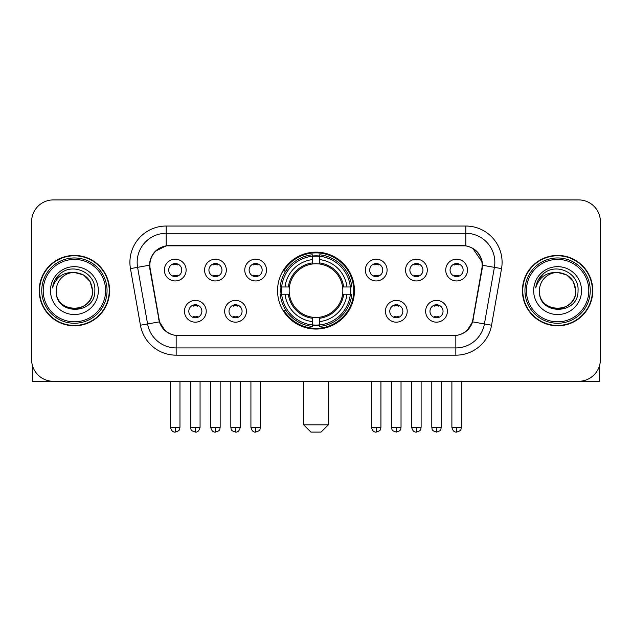 <?xml version="1.0" encoding="UTF-8"?>
<svg xmlns="http://www.w3.org/2000/svg" width="632" height="632" viewBox="0 0 632 632"><rect width="100%" height="100%" fill="white"/><g stroke="black" fill="none" stroke-linecap="round" stroke-linejoin="round"><path stroke-width="0.95" d="M277.551 290.609A38.449 38.449 0 0 0 316 329.059A38.449 38.449 0 0 0 354.449 290.609A38.449 38.449 0 0 0 316 252.152A38.449 38.449 0 0 0 277.551 290.609M246.425 311.284A10.886 10.886 0 0 1 235.538 322.17A10.886 10.886 0 0 1 224.66 311.284A10.886 10.886 0 0 1 235.538 300.405A10.886 10.886 0 0 1 246.425 311.284M229.013 311.284A6.533 6.533 0 0 0 235.538 317.817A6.533 6.533 0 0 0 242.072 311.284A6.533 6.533 0 0 0 235.538 304.758A6.533 6.533 0 0 0 229.013 311.284M407.198 311.284A10.886 10.886 0 0 1 396.311 322.17A10.886 10.886 0 0 1 385.433 311.284A10.886 10.886 0 0 1 396.311 300.405A10.886 10.886 0 0 1 407.198 311.284M389.786 311.284A6.533 6.533 0 0 0 396.311 317.817A6.533 6.533 0 0 0 402.845 311.284A6.533 6.533 0 0 0 396.311 304.758A6.533 6.533 0 0 0 389.786 311.284M447.393 311.284A10.886 10.886 0 0 1 436.507 322.17A10.886 10.886 0 0 1 425.628 311.284A10.886 10.886 0 0 1 436.507 300.405A10.886 10.886 0 0 1 447.393 311.284M429.981 311.284A6.533 6.533 0 0 0 436.507 317.817A6.533 6.533 0 0 0 443.04 311.284A6.533 6.533 0 0 0 436.507 304.758A6.533 6.533 0 0 0 429.981 311.284M206.23 311.284A10.886 10.886 0 0 1 195.351 322.17A10.886 10.886 0 0 1 184.465 311.284A10.886 10.886 0 0 1 195.351 300.405A10.886 10.886 0 0 1 206.23 311.284M188.818 311.284A6.533 6.533 0 0 0 195.351 317.817A6.533 6.533 0 0 0 201.877 311.284A6.533 6.533 0 0 0 195.351 304.758A6.533 6.533 0 0 0 188.818 311.284M226.327 270.077A10.886 10.886 0 0 1 215.441 280.956A10.886 10.886 0 0 1 204.563 270.077A10.886 10.886 0 0 1 215.441 259.191A10.886 10.886 0 0 1 226.327 270.077M208.916 270.077A6.533 6.533 0 0 0 215.441 276.603A6.533 6.533 0 0 0 221.974 270.077A6.533 6.533 0 0 0 215.441 263.544A6.533 6.533 0 0 0 208.916 270.077M266.522 270.077A10.886 10.886 0 0 1 255.636 280.956A10.886 10.886 0 0 1 244.758 270.077A10.886 10.886 0 0 1 255.636 259.191A10.886 10.886 0 0 1 266.522 270.077M249.111 270.077A6.533 6.533 0 0 0 255.636 276.603A6.533 6.533 0 0 0 262.169 270.077A6.533 6.533 0 0 0 255.636 263.544A6.533 6.533 0 0 0 249.111 270.077M387.1 270.077A10.886 10.886 0 0 1 376.214 280.956A10.886 10.886 0 0 1 365.336 270.077A10.886 10.886 0 0 1 376.214 259.191A10.886 10.886 0 0 1 387.1 270.077M369.688 270.077A6.533 6.533 0 0 0 376.214 276.603A6.533 6.533 0 0 0 382.747 270.077A6.533 6.533 0 0 0 376.214 263.544A6.533 6.533 0 0 0 369.688 270.077M427.295 270.077A10.886 10.886 0 0 1 416.409 280.956A10.886 10.886 0 0 1 405.531 270.077A10.886 10.886 0 0 1 416.409 259.191A10.886 10.886 0 0 1 427.295 270.077M409.884 270.077A6.533 6.533 0 0 0 416.409 276.603A6.533 6.533 0 0 0 422.942 270.077A6.533 6.533 0 0 0 416.409 263.544A6.533 6.533 0 0 0 409.884 270.077M467.49 270.077A10.886 10.886 0 0 1 456.604 280.956A10.886 10.886 0 0 1 445.718 270.077A10.886 10.886 0 0 1 456.604 259.191A10.886 10.886 0 0 1 467.49 270.077M450.071 270.077A6.533 6.533 0 0 0 456.604 276.603A6.533 6.533 0 0 0 463.13 270.077A6.533 6.533 0 0 0 456.604 263.544A6.533 6.533 0 0 0 450.071 270.077M186.132 270.077A10.886 10.886 0 0 1 175.254 280.956A10.886 10.886 0 0 1 164.367 270.077A10.886 10.886 0 0 1 175.254 259.191A10.886 10.886 0 0 1 186.132 270.077M168.72 270.077A6.533 6.533 0 0 0 175.254 276.603A6.533 6.533 0 0 0 181.779 270.077A6.533 6.533 0 0 0 175.254 263.544A6.533 6.533 0 0 0 168.72 270.077M150.155 268.616A19.592 19.592 0 0 1 169.447 245.627L462.553 245.627A19.592 19.592 0 0 1 481.845 268.616L472.886 319.405A19.592 19.592 0 0 1 453.594 335.592L178.406 335.592A19.592 19.592 0 0 1 159.114 319.405L150.155 268.616M281.003 294.236A35.187 35.187 0 0 1 281.003 286.983M39.216 290.609A35.187 35.187 0 0 0 74.402 325.796A35.187 35.187 0 0 0 109.589 290.609A35.187 35.187 0 0 0 74.402 255.423A35.187 35.187 0 0 0 39.216 290.609M522.411 290.609A35.187 35.187 0 0 0 557.598 325.796A35.187 35.187 0 0 0 592.784 290.609A35.187 35.187 0 0 0 557.598 255.423A35.187 35.187 0 0 0 522.411 290.609M149.713 262.312C151.593 253.235 157.084 247.744 166.184 245.84L465.816 245.84C474.909 247.736 480.399 253.227 482.287 262.312L482.208 268.616L472.649 321.87C469.789 329.754 464.18 334.304 455.838 335.497L176.162 335.497C167.835 334.32 162.234 329.77 159.351 321.87L149.792 268.616L149.713 262.312M155.275 251.315L166.184 245.84L166.184 233.295L465.816 233.295A29.017 29.017 0 0 1 494.398 267.352L484.42 323.94A29.017 29.017 0 0 1 455.838 347.924L176.162 347.924A29.017 29.017 0 0 1 147.58 323.94L137.602 267.352A29.017 29.017 0 0 1 166.184 233.295L166.184 226.035L465.816 226.035L465.816 245.84M472.712 248.25L482.287 262.312L482.508 265.258L501.539 268.608L491.562 325.204A36.277 36.277 0 0 1 455.838 355.176L176.162 355.176A36.277 36.277 0 0 1 140.438 325.204L130.461 268.608A36.277 36.277 0 0 1 166.184 226.035M178.042 335.592L176.162 335.497L176.162 355.176M455.838 355.176L455.838 335.497L453.958 335.592M491.562 325.204L472.649 321.87L466.795 330.797M165.331 330.907L159.351 321.87L140.438 325.204M473.25 319.405L473.131 320.021M158.869 320.021L158.75 319.405M130.461 268.608L149.492 265.211M600.4 221.682A21.765 21.765 0 0 0 578.636 199.917L53.364 199.917A21.765 21.765 0 0 0 31.6 221.682L31.6 359.529A21.765 21.765 0 0 0 53.364 381.293L578.636 381.293A21.765 21.765 0 0 0 600.4 359.529L600.4 221.682L600.4 359.529M31.6 221.682L31.6 359.529M578.636 199.917L53.364 199.917M53.364 381.293L578.636 381.293M32.327 365.106L32.327 381.293L116.486 381.293M105.599 290.609A31.197 31.197 0 0 0 74.402 259.412A31.197 31.197 0 0 0 43.205 290.609A31.197 31.197 0 0 0 74.402 321.807A31.197 31.197 0 0 0 105.599 290.609M107.053 290.609A32.651 32.651 0 0 0 74.402 257.959A32.651 32.651 0 0 0 41.759 290.609A32.651 32.651 0 0 0 74.402 323.252A32.651 32.651 0 0 0 107.053 290.609M109.233 290.609A34.823 34.823 0 0 0 74.402 255.786A34.823 34.823 0 0 0 39.579 290.609A34.823 34.823 0 0 0 74.402 325.433A34.823 34.823 0 0 0 109.233 290.609M92.541 290.609C91.466 279.589 85.423 273.545 74.402 272.471L83.471 274.896L90.115 281.54L92.541 290.609L90.115 281.54L83.471 274.896L74.402 272.471L83.471 274.896L90.115 281.54L92.541 290.609L90.115 281.54L83.471 274.896L74.402 272.471L83.471 274.896L90.115 281.54L92.541 290.609C93.654 314.009 55.158 314.009 56.264 290.609C54.652 315.779 95.685 315.218 94.832 290.609C96.183 273.332 73.541 262.351 60.498 273.474C55.948 277.282 53.286 282.109 52.496 287.971C55.924 277.164 63.224 271.997 74.402 272.471L83.471 274.896L90.115 281.54L92.541 290.609C93.654 314.009 55.158 314.009 56.264 290.609C55.158 314.009 93.654 314.009 92.541 290.609C93.654 314.009 55.158 314.009 56.264 290.609C55.158 314.009 93.654 314.009 92.541 290.609C93.654 314.009 55.158 314.009 56.264 290.609C55.158 314.009 93.654 314.009 92.541 290.609C93.654 314.009 55.158 314.009 56.264 290.609C55.158 314.009 93.654 314.009 92.541 290.609C93.654 314.009 55.158 314.009 56.264 290.609C55.158 314.009 93.654 314.009 92.541 290.609C93.654 314.009 55.158 314.009 56.264 290.609C55.158 314.009 93.654 314.009 92.541 290.609C93.654 314.009 55.158 314.009 56.264 290.609A18.138 18.138 0 0 1 74.402 272.471L83.471 274.896L90.115 281.54L92.541 290.609C93.267 304.687 75.169 314.041 64.124 305.548M50.465 290.609A23.945 23.945 0 0 0 74.402 314.546A23.945 23.945 0 0 0 98.347 290.609A23.945 23.945 0 0 0 74.402 266.665A23.945 23.945 0 0 0 50.465 290.609M60.49 273.482L55.142 279.842M54.81 280.458L55.292 279.581L54.81 280.458M321.08 432.083L310.92 432.083L303.668 424.83L328.332 424.83L321.08 432.083M319.626 324.951L319.626 326.412A35.984 35.984 0 0 0 351.803 294.236L350.341 294.236A34.531 34.531 0 0 1 319.626 324.951L319.626 321.593A31.197 31.197 0 0 0 346.984 294.236L342.599 294.236A26.844 26.844 0 0 0 319.626 264.01L319.626 256.26A34.531 34.531 0 0 1 350.341 286.983L351.803 286.983A35.984 35.984 0 0 0 319.626 254.807L319.626 256.26M281.659 294.236L280.197 294.236A35.984 35.984 0 0 0 312.374 326.412L312.374 324.951A34.531 34.531 0 0 1 281.659 294.236L285.016 294.236A31.197 31.197 0 0 0 312.374 321.593L312.374 317.209A26.844 26.844 0 0 0 342.599 294.236L343.666 294.236A27.903 27.903 0 0 1 319.626 318.275L319.626 321.593M312.374 256.26L312.374 254.807A35.984 35.984 0 0 0 280.197 286.983L281.659 286.983A34.531 34.531 0 0 1 312.374 256.26L312.374 259.626A31.197 31.197 0 0 0 285.016 286.983L289.401 286.983A26.844 26.844 0 0 0 312.374 317.209L312.374 318.275A27.903 27.903 0 0 1 288.334 294.236L285.016 294.236M281.73 294.236A34.46 34.46 0 0 1 281.73 286.983M319.626 256.339A34.46 34.46 0 0 0 312.374 256.339M350.27 286.983A34.46 34.46 0 0 1 350.27 294.236M350.341 286.983L346.984 286.983A31.197 31.197 0 0 0 319.626 259.626M346.984 294.236L350.341 294.236M312.374 321.593L312.374 324.951M342.599 286.983L346.984 286.983M319.626 317.248L319.626 318.275M312.374 317.209A26.844 26.844 0 0 1 289.401 294.236L288.334 294.236M319.626 324.88A34.46 34.46 0 0 1 312.374 324.88M285.016 286.983L281.659 286.983M312.374 263.963L312.374 259.626M319.626 264.01A26.844 26.844 0 0 0 289.401 286.983L288.334 286.983A27.903 27.903 0 0 1 312.374 262.936M319.626 263.963L319.626 262.936A27.903 27.903 0 0 1 343.666 286.983M285.814 271.017L283.76 271.017A37.73 37.73 0 0 1 353.73 290.609A37.73 37.73 0 0 1 283.76 310.193L285.814 310.193M173.073 276.231L173.073 275.197A5.569 5.569 0 0 0 177.426 275.197L177.426 276.231M177.426 263.915L177.426 264.95A5.569 5.569 0 0 0 173.073 264.95L173.073 263.915M213.268 276.231L213.268 275.197A5.569 5.569 0 0 0 217.621 275.197L217.621 276.231M217.621 263.915L217.621 264.95A5.569 5.569 0 0 0 213.268 264.95L213.268 263.915M253.464 276.231L253.464 275.197A5.569 5.569 0 0 0 257.817 275.197L257.817 276.231M257.817 263.915L257.817 264.95A5.569 5.569 0 0 0 253.464 264.95L253.464 263.915M374.041 276.231L374.041 275.197A5.569 5.569 0 0 0 378.394 275.197L378.394 276.231M378.394 263.915L378.394 264.95A5.569 5.569 0 0 0 374.041 264.95L374.041 263.915M414.237 276.231L414.237 275.197A5.569 5.569 0 0 0 418.589 275.197L418.589 276.231M418.589 263.915L418.589 264.95A5.569 5.569 0 0 0 414.237 264.95L414.237 263.915M454.424 276.231L454.424 275.197A5.569 5.569 0 0 0 458.777 275.197L458.777 276.231M458.777 263.915L458.777 264.95A5.569 5.569 0 0 0 454.424 264.95L454.424 263.915M193.171 317.438L193.171 316.403A5.569 5.569 0 0 0 197.524 316.403L197.524 317.438M197.524 305.13L197.524 306.165A5.569 5.569 0 0 0 193.171 306.165L193.171 305.13M233.366 317.438L233.366 316.403A5.569 5.569 0 0 0 237.719 316.403L237.719 317.438M237.719 305.13L237.719 306.165A5.569 5.569 0 0 0 233.366 306.165L233.366 305.13M394.139 317.438L394.139 316.403A5.569 5.569 0 0 0 398.492 316.403L398.492 317.438M398.492 305.13L398.492 306.165A5.569 5.569 0 0 0 394.139 306.165L394.139 305.13M434.334 317.438L434.334 316.403A5.569 5.569 0 0 0 438.687 316.403L438.687 317.438M438.687 305.13L438.687 306.165A5.569 5.569 0 0 0 434.334 306.165L434.334 305.13M599.673 365.106L599.673 381.293L515.514 381.293M588.795 290.609A31.197 31.197 0 0 0 557.598 259.412A31.197 31.197 0 0 0 526.401 290.609A31.197 31.197 0 0 0 557.598 321.807A31.197 31.197 0 0 0 588.795 290.609M590.241 290.609A32.651 32.651 0 0 0 557.598 257.959A32.651 32.651 0 0 0 524.947 290.609A32.651 32.651 0 0 0 557.598 323.252A32.651 32.651 0 0 0 590.241 290.609M592.421 290.609A34.823 34.823 0 0 0 557.598 255.786A34.823 34.823 0 0 0 522.767 290.609A34.823 34.823 0 0 0 557.598 325.433A34.823 34.823 0 0 0 592.421 290.609M539.459 290.609A18.138 18.138 0 0 1 557.598 272.471L566.667 274.896L573.303 281.54L575.736 290.609L573.303 281.54L566.667 274.896L557.598 272.471L566.667 274.896L573.303 281.54L575.736 290.609L573.303 281.54L566.667 274.896L557.598 272.471L566.667 274.896L573.303 281.54L575.736 290.609L573.303 281.54L566.667 274.896L557.598 272.471L566.667 274.896L573.303 281.54L575.736 290.609C576.842 314.009 538.346 314.009 539.459 290.609C537.84 315.779 578.873 315.218 578.027 290.609C579.37 273.332 556.737 262.351 543.686 273.474C539.136 277.282 536.473 282.109 535.691 287.971C539.112 277.164 546.411 271.997 557.598 272.471L566.667 274.896L573.303 281.54L575.736 290.609C576.842 314.009 538.346 314.009 539.459 290.609C538.346 314.009 576.842 314.009 575.736 290.609C576.842 314.009 538.346 314.009 539.459 290.609C538.346 314.009 576.842 314.009 575.736 290.609C576.842 314.009 538.346 314.009 539.459 290.609C538.346 314.009 576.842 314.009 575.736 290.609C576.842 314.009 538.346 314.009 539.459 290.609C538.346 314.009 576.842 314.009 575.736 290.609C576.842 314.009 538.346 314.009 539.459 290.609C538.346 314.009 576.842 314.009 575.736 290.609C576.463 304.687 558.356 314.041 547.312 305.548M557.598 272.471C568.61 273.545 574.654 279.589 575.736 290.609M533.653 290.609A23.945 23.945 0 0 0 557.598 314.546A23.945 23.945 0 0 0 581.535 290.609A23.945 23.945 0 0 0 557.598 266.665A23.945 23.945 0 0 0 533.653 290.609M543.678 273.482L538.33 279.842M538.006 280.458L538.48 279.581M465.816 226.035A36.277 36.277 0 0 1 501.539 268.608M137.602 267.352A29.017 29.017 0 0 1 137.16 262.312M319.626 317.209A26.844 26.844 0 0 0 342.599 294.236M312.374 325.204A34.784 34.784 0 0 0 319.626 325.204M350.594 294.236A34.784 34.784 0 0 0 350.594 286.983M319.626 256.007A34.784 34.784 0 0 0 312.374 256.007M175.254 427.366L170.537 427.366C171.359 430.732 172.931 432.304 175.254 432.083L175.254 427.366L179.97 427.366L179.97 381.293M215.441 427.366L210.725 427.366C211.554 430.732 213.126 432.304 215.441 432.083L215.441 427.366L220.157 427.366L220.157 381.293M255.636 427.366L250.92 427.366C251.741 430.732 253.314 432.304 255.636 432.083L255.636 427.366L260.352 427.366L260.352 381.293M376.214 427.366L371.505 427.366C372.327 430.732 373.899 432.304 376.214 432.083L376.214 427.366L380.93 427.366L380.93 381.293M416.409 427.366L411.693 427.366C412.514 430.732 414.086 432.304 416.409 432.083L416.409 427.366L421.125 427.366L421.125 381.293M456.604 427.366L451.888 427.366C452.709 430.732 454.282 432.304 456.604 432.083L456.604 427.366L461.321 427.366L461.321 381.293M195.351 427.366L190.635 427.366C191.299 428.828 189.624 430.487 195.351 432.083L195.351 427.366L200.06 427.366L200.06 381.293M235.538 427.366L230.822 427.366C231.494 428.828 229.819 430.487 235.538 432.083L235.538 427.366L240.255 427.366L240.255 381.293M396.311 427.366L391.595 427.366C392.267 428.828 390.592 430.487 396.311 432.083L396.311 427.366L401.028 427.366L401.028 381.293M436.507 427.366L431.79 427.366C432.454 428.828 430.787 430.487 436.507 432.083L436.507 427.366L441.223 427.366L441.223 381.293M328.332 381.293L328.332 424.83M303.668 381.293L303.668 424.83M170.537 427.366L170.537 381.293M179.97 427.366C179.298 428.828 180.973 430.487 175.254 432.083M210.725 427.366L210.725 381.293M220.157 427.366C219.494 428.828 221.168 430.487 215.441 432.083M250.92 427.366L250.92 381.293M260.352 427.366C259.689 428.828 261.364 430.487 255.636 432.083M371.505 427.366L371.505 381.293M380.93 427.366C380.267 428.828 381.941 430.487 376.214 432.083M411.693 427.366L411.693 381.293M421.125 427.366C420.462 428.828 422.137 430.487 416.409 432.083M451.888 427.366L451.888 381.293M461.321 427.366C460.657 428.828 462.324 430.487 456.604 432.083M190.635 427.366L190.635 381.293M200.06 427.366C199.238 430.732 197.666 432.304 195.351 432.083M230.822 427.366L230.822 381.293M240.255 427.366C239.433 430.732 237.861 432.304 235.538 432.083M391.595 427.366L391.595 381.293M401.028 427.366C400.364 428.828 402.039 430.487 396.311 432.083M431.79 427.366L431.79 381.293M441.223 427.366C440.559 428.828 442.234 430.487 436.507 432.083"/></g></svg>
